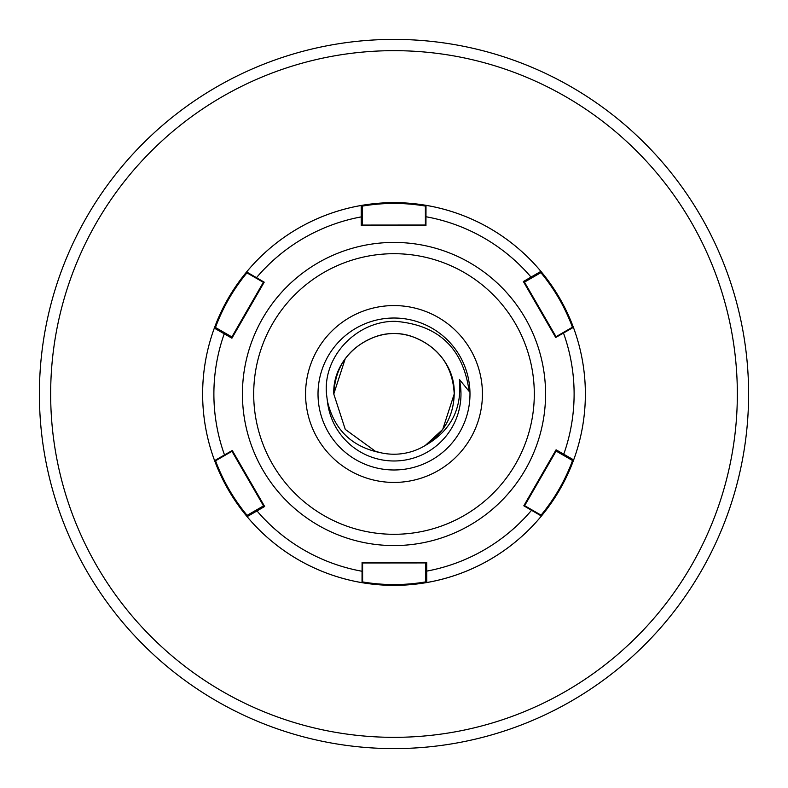 <?xml version="1.0" encoding="UTF-8"?>
<svg xmlns="http://www.w3.org/2000/svg" width="788" height="788" viewBox="0 0 788 788"><rect width="100%" height="100%" fill="white"/><g stroke="black" fill="none" stroke-linecap="round" stroke-linejoin="round"><path stroke-width="1.18" d="M345.272 429.401L375.393 451.278L380.702 452.736L375.393 451.278L345.272 429.401L333.777 394L345.272 429.401L375.393 451.278L380.702 452.736C351.842 446.944 334.073 429.696 327.384 400.994L326.488 394C322.922 355.585 357.525 320.578 395.546 321.346C438.62 324.961 463.157 348.316 469.156 391.39L459.374 379.432C462.211 408.775 450.844 430.79 425.284 445.466L428.928 443.063L425.284 445.466L442.728 429.401L454.223 394L442.728 429.401L454.223 394L442.728 429.401L425.284 445.466L428.928 443.063L425.284 445.466L442.728 429.401L454.223 394L442.728 429.401L454.223 394L442.728 429.401L425.284 445.466L428.928 443.063L425.284 445.466L442.728 429.401L454.223 394L442.728 429.401L425.284 445.466L442.728 429.401L454.223 394L442.728 429.401L454.223 394L442.728 429.401L428.928 443.063L425.284 445.466L442.728 429.401L454.223 394L442.728 429.401L425.284 445.466L442.728 429.401L454.223 394L442.728 429.401L425.284 445.466L428.928 443.063L442.728 429.401L454.223 394L442.728 429.401M469.983 394A75.983 75.983 0 0 0 394 318.017A75.983 75.983 0 0 0 318.017 394A75.983 75.983 0 0 0 394 469.983A75.983 75.983 0 0 0 469.983 394M333.777 394C335.304 365.937 349.173 346.848 375.393 336.722C412.37 323.119 455.73 354.63 454.223 394L442.728 429.401L425.284 445.466L442.728 429.401L454.223 394C453.553 416.163 443.91 433.321 425.284 445.466A60.223 60.223 0 0 1 380.702 452.736L375.393 451.278L345.272 429.401L333.777 394C335.304 365.937 349.173 346.848 375.393 336.722C412.37 323.119 455.73 354.63 454.223 394C455.73 354.63 412.37 323.119 375.393 336.722C349.173 346.848 335.304 365.937 333.777 394C335.304 365.937 349.173 346.848 375.393 336.722C412.37 323.119 455.73 354.63 454.223 394C455.73 354.63 412.37 323.119 375.393 336.722C349.173 346.848 335.304 365.937 333.777 394C335.304 365.937 349.173 346.848 375.393 336.722C412.37 323.119 455.73 354.63 454.223 394C452.696 365.937 438.827 346.848 412.607 336.722C375.63 323.119 332.27 354.63 333.777 394C335.304 365.937 349.173 346.848 375.393 336.722C412.37 323.119 455.73 354.63 454.223 394C455.73 354.63 412.37 323.119 375.393 336.722C349.173 346.848 335.304 365.937 333.777 394C335.304 365.937 349.173 346.848 375.393 336.722C412.37 323.119 455.73 354.63 454.223 394C455.73 354.63 412.37 323.119 375.393 336.722C349.173 346.848 335.304 365.937 333.777 394C335.304 365.937 349.173 346.848 375.393 336.722C412.37 323.119 455.73 354.63 454.223 394C452.696 365.937 438.827 346.848 412.607 336.722C375.63 323.119 332.27 354.63 333.777 394C335.304 365.937 349.173 346.848 375.393 336.722C412.37 323.119 455.73 354.63 454.223 394C455.73 354.63 412.37 323.119 375.393 336.722C349.173 346.848 335.304 365.937 333.777 394C335.304 365.937 349.173 346.848 375.393 336.722C412.37 323.119 455.73 354.63 454.223 394C455.73 354.63 412.37 323.119 375.393 336.722C349.173 346.848 335.304 365.937 333.777 394C332.27 354.63 375.63 323.119 412.607 336.722C438.827 346.848 452.696 365.937 454.223 394C455.73 354.63 412.37 323.119 375.393 336.722C349.173 346.848 335.304 365.937 333.777 394L345.272 358.599L333.777 394C335.304 365.937 349.173 346.848 375.393 336.722C412.37 323.119 455.73 354.63 454.223 394C455.73 354.63 412.37 323.119 375.393 336.722C349.173 346.848 335.304 365.937 333.777 394L345.272 429.401L375.393 451.278L380.702 452.736L375.393 451.278L345.272 429.401L333.777 394L345.272 429.401L375.393 451.278L380.702 452.736L375.393 451.278L345.272 429.401L333.777 394L345.272 429.401L375.393 451.278L380.702 452.736L375.393 451.278L345.272 429.401L333.777 394L345.272 429.401L375.393 451.278L380.702 452.736L375.393 451.278L345.272 429.401L333.777 394L345.272 429.401L375.393 451.278L380.702 452.736L375.393 451.278L345.272 429.401L333.777 394L345.272 429.401L375.393 451.278L380.702 452.736L375.393 451.278L345.272 429.401L333.777 394L345.272 429.401L375.393 451.278L380.702 452.736L375.393 451.278L345.272 429.401L333.777 394L345.272 429.401L375.393 451.278L380.702 452.736L375.393 451.278L345.272 429.401L333.777 394L345.272 429.401L375.393 451.278L380.702 452.736L375.393 451.278L345.272 429.401L333.777 394L345.272 429.401L375.393 451.278L380.702 452.736M39.4 394A354.6 354.6 0 0 0 394 748.6A354.6 354.6 0 0 0 748.6 394A354.6 354.6 0 0 0 394 39.4A354.6 354.6 0 0 0 39.4 394A354.6 354.6 0 0 1 394 39.4A354.6 354.6 0 0 1 748.6 394M215.804 460.645L214.602 460.616L232.263 450.49L232.539 450.963L215.804 460.645L214.602 460.616A191.376 191.376 0 0 0 573.664 459.906C566.099 480.444 555.353 499.149 541.415 516.032A191.376 191.376 0 0 1 426.761 582.549C405.19 586.262 383.608 586.311 362.027 582.677A191.376 191.376 0 0 1 247.107 516.662C233.09 499.828 222.255 481.143 214.602 460.616A191.376 191.376 0 0 1 214.326 328.123C221.891 307.556 232.657 288.832 246.605 271.939A191.376 191.376 0 0 1 361.219 205.461C382.81 201.728 404.402 201.689 426.003 205.323A191.376 191.376 0 0 1 540.903 271.358C554.91 288.181 565.745 306.847 573.388 327.355A191.376 191.376 0 0 0 214.326 328.123L215.272 327.365L232.45 337.264M438.158 317.387A88.423 88.423 0 0 0 317.387 349.842A88.423 88.423 0 0 0 349.842 470.613A88.423 88.423 0 0 0 470.613 438.158A88.423 88.423 0 0 0 438.158 317.387M425.944 225.683L425.402 225.683L425.382 206.357L426.003 205.323L425.944 225.683L361.268 225.732L361.219 205.461L362.342 205.895L362.362 225.732M362.086 562.317L362.598 562.317L362.618 581.652L362.027 582.677L362.086 562.317L426.712 562.268L426.761 582.549L425.658 582.135L425.638 562.268L426.712 562.268M523.813 505.798L524.069 505.354L540.824 515.007L541.415 516.032L523.813 505.798L556.082 449.8L573.664 459.906L572.758 460.655L555.55 450.736L556.082 449.8M555.727 337.481L555.461 337.037L572.206 327.355L573.388 327.355A191.376 191.376 0 0 1 573.664 459.906A191.376 191.376 0 0 0 573.388 327.355L555.727 337.481L523.37 281.533L540.903 271.358L541.1 272.52L523.902 282.459L523.37 281.533M264.207 282.173L263.931 282.646L247.186 273.003L246.605 271.939L264.207 282.173L231.908 338.21L214.326 328.123L215.272 327.365L214.326 328.123A191.376 191.376 0 0 1 540.903 271.358L541.1 272.52M232.263 450.49L264.64 506.487L247.107 516.662L246.93 515.47L264.098 505.541L232.539 450.963M540.972 515.254L541.06 515.145C554.634 498.715 565.124 480.513 572.541 460.527M555.461 337.037L523.902 282.459M572.492 327.355L572.443 327.217C565.006 307.241 554.486 289.058 540.883 272.638M362.47 581.908L362.618 581.928C383.628 585.474 404.648 585.454 425.658 581.889M247.038 272.727L246.939 272.855C233.366 289.285 222.876 307.487 215.459 327.473M215.498 460.635L215.557 460.783C222.994 480.759 233.514 498.942 247.117 515.362M247.107 516.662L246.93 515.47L247.107 516.662A191.376 191.376 0 0 0 362.027 582.677M425.54 206.092L425.382 206.072C404.372 202.526 383.352 202.546 362.342 206.111M361.219 205.461L362.342 205.895L361.219 205.461A191.376 191.376 0 0 0 246.605 271.939L247.186 273.003M327.384 400.994A66.98 66.98 0 0 0 397.497 460.891A66.98 66.98 0 0 0 459.374 379.432M50.659 394A343.341 343.341 0 0 0 394 737.341A343.341 343.341 0 0 0 737.341 394A343.341 343.341 0 0 0 394 50.659A343.341 343.341 0 0 0 50.659 394M318.313 525.32A151.572 151.572 0 0 0 525.32 469.687A151.572 151.572 0 0 0 469.687 262.68A151.572 151.572 0 0 0 262.68 318.313A151.572 151.572 0 0 0 318.313 525.32M323.937 515.559A140.313 140.313 0 0 0 515.559 464.063A140.313 140.313 0 0 0 464.063 272.441A140.313 140.313 0 0 0 272.441 323.937A140.313 140.313 0 0 0 323.937 515.559M531.388 278.134L531.033 277.11A180.117 180.117 0 0 0 425.934 216.739L425.392 217.252M541.415 516.032A191.376 191.376 0 0 1 426.761 582.549L425.658 582.135M256.632 509.856L256.986 510.91A180.117 180.117 0 0 0 362.096 571.27L362.608 570.758M425.648 570.916L426.722 571.113A180.117 180.117 0 0 0 531.565 510.26L531.378 509.56M563.036 455.05L563.745 454.223A180.117 180.117 0 0 0 563.469 332.999L562.77 332.812M362.352 217.104L361.259 216.887A180.117 180.117 0 0 0 256.455 277.711L256.632 278.44M224.984 332.96L224.245 333.797A180.117 180.117 0 0 0 224.521 454.971L225.24 455.188M214.326 328.123A191.376 191.376 0 0 0 298.435 559.805M556.121 451.061L524.641 505.679M573.664 459.906L572.758 460.655M524.473 282.134L556.033 336.703M425.638 562.928L362.598 562.977M231.879 336.939L263.359 282.321M263.527 505.866L231.968 451.297M362.362 225.072L425.402 225.023M425.382 206.357L426.003 205.323"/></g></svg>
